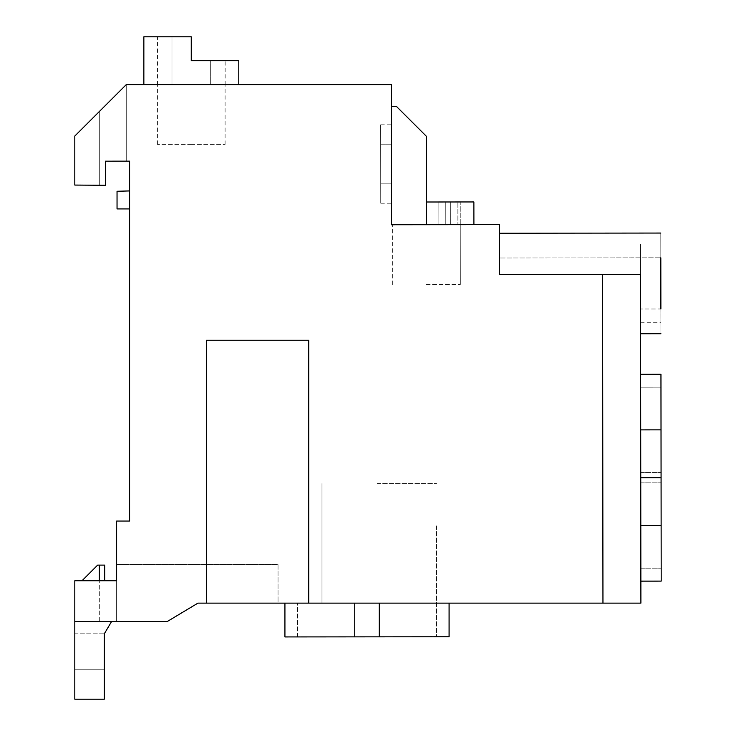 <?xml version="1.0" encoding="UTF-8"?>
<svg xmlns="http://www.w3.org/2000/svg" width="736" height="736" viewBox="0 0 736 736"><rect width="100%" height="100%" fill="white"/><g stroke="black" fill="none" stroke-linecap="round" stroke-linejoin="round"><path stroke-width="0.55" stroke-dasharray="3.68 2.76" d="M602.572 274.464L602.959 603.134L640.9 603.134L640.476 244.076L640.568 322.754L640.476 244.076L640.568 322.754L640.476 244.076L640.55 309.01L640.513 274.427L499.624 274.583L499.606 257.977L499.624 274.583L640.513 274.427L499.624 274.583L499.56 224.636L391.506 224.756L391.506 84.631L126.261 84.631L74.805 136.04L126.261 84.631L126.261 161.147L105.432 161.175L129.591 161.147L129.591 521.051L116.628 521.051L116.628 580.759L74.805 580.759L74.805 621.478L167.339 621.478L197.92 603.134L206.742 603.134L206.43 340.253L308.715 340.253L206.457 340.253L206.457 603.134M238.786 60.711L238.786 84.631L238.786 60.711L210.671 60.711L238.786 60.711L210.671 60.711L210.671 84.631L238.786 84.631L210.671 84.631L238.786 84.631L210.671 84.631L210.671 60.711L238.786 60.711L191.259 60.711L191.259 36.8L157.476 36.8L191.259 36.8L157.476 36.8L191.259 36.8L157.476 36.8L191.259 36.8L171.966 36.8L171.966 84.631L143.851 84.631L238.786 84.631L171.966 84.631L171.966 36.8L143.851 36.8L171.966 36.8L143.851 36.8L171.966 36.8L143.851 36.8L143.851 84.631L143.851 36.8M602.959 603.134L308.715 603.134L308.715 340.253L206.43 340.253L206.742 603.134L308.715 603.134L308.715 340.253L308.715 603.134M105.386 185.297L105.432 161.175L105.386 185.297L105.432 161.175L126.261 161.147L126.261 84.631L74.805 136.04L74.805 185.067L105.386 185.297L74.805 185.067L105.386 185.297L105.432 161.175L105.386 185.297L99.314 185.251L99.314 111.55L74.805 136.04L74.805 185.067L74.805 136.04L126.261 84.631L126.261 161.147L126.261 84.631L99.314 111.55L99.314 185.251L99.314 111.55L99.314 185.251L74.805 185.067L74.805 136.04L74.805 185.067L99.314 185.251M391.506 106.389L391.506 144.192L391.506 124.798L391.506 144.192L391.506 124.798L391.506 144.192L391.506 124.798L391.506 144.192L380.678 144.192C380.641 118.68 380.641 118.68 380.678 144.192C380.641 118.68 380.641 118.68 380.678 144.192L380.724 183.844L380.678 144.192L391.506 144.192L391.506 106.38L391.506 144.192L391.506 106.38L396.4 106.38L391.506 106.389L391.506 224.756L391.506 106.389L396.4 106.38L391.506 106.389M278.042 603.134L197.92 603.134L278.042 603.134L197.92 603.134L278.042 603.134L278.042 564.595L116.628 564.595L116.628 580.759L74.805 580.759L116.628 580.759L116.628 564.595L278.042 564.595L116.628 564.595L278.042 564.595L278.042 603.134M297.482 636.925L297.482 603.134L297.482 636.925L379.27 636.833L379.27 603.134L285.016 603.134L449.006 603.134L285.016 603.134L379.27 603.134L379.27 636.833L449.089 636.769L284.924 636.934L433.642 636.778M74.805 621.478L74.805 580.759L74.805 621.478L167.339 621.478L197.92 603.134L167.339 621.478L74.805 621.478L74.805 580.759L81.99 580.759L97.64 565.11L104.687 565.11L104.687 580.759L116.628 580.759L116.628 621.478L116.628 580.759M129.591 190.928L129.591 208.923L129.591 190.928L117.042 191.268L117.042 208.923L129.591 208.923M191.314 60.711L225.152 60.711L191.314 60.711M377.228 483.561L436.54 483.561L377.228 483.561M167.339 621.478L197.92 603.134L167.339 621.478L111.605 621.478L104.3 633.797L104.3 699.2L74.805 699.2L74.805 580.759L81.99 580.759M99.314 621.478L99.314 580.759L99.314 621.478M191.259 84.631L225.152 84.631L191.259 84.631M74.805 633.797L74.805 669.778L74.805 633.797L104.3 633.797L104.3 669.778L104.3 633.797L74.805 633.797M191.314 144.412L157.476 144.412L191.314 144.412M191.259 144.412L225.096 144.412L191.259 144.412M74.805 669.778L104.3 669.778L74.805 669.778M660.79 233.054L660.818 257.793L499.606 257.977L660.818 257.793L660.799 239.678L660.79 233.054L499.578 233.238L499.606 257.977C499.569 225.437 499.569 225.437 499.606 257.977C499.569 225.437 499.569 225.437 499.606 257.977L499.578 233.248L660.79 233.064M425.804 224.719L391.506 224.756L391.506 183.844L391.506 224.756L391.506 183.844L380.724 183.844L380.678 144.192C380.641 118.68 380.641 118.68 380.678 144.192C380.641 118.68 380.641 118.68 380.678 144.192L380.724 183.844L380.678 144.192L380.724 183.844L391.506 183.844L391.506 224.756L391.506 183.844L380.724 183.844L391.506 183.844L391.506 203.237L391.506 183.844L391.506 203.237L391.506 183.844L391.506 203.237L391.506 183.844L380.724 183.844L391.506 183.844L391.506 224.756L473.901 224.664L391.506 224.756L426.429 224.719L391.506 224.756L426.429 224.719L426.328 136.243L396.4 106.38M426.402 202.004L426.429 224.719L426.402 202.004L426.429 224.719L426.402 202.004L426.429 224.719L438.886 224.701L426.429 224.719L438.886 224.701L426.429 224.719L438.886 224.701L426.429 224.719L426.402 202.004L438.858 201.986L426.402 202.004L438.858 201.986L426.402 202.004L438.858 201.986L426.402 202.004L426.328 136.243L426.402 202.004L426.328 136.243L426.402 202.004L426.328 136.243L426.402 202.004L473.874 201.949L445.758 201.977L473.874 201.949L445.758 201.977L473.874 201.949L473.901 224.664L473.874 201.949M380.678 144.192L391.506 144.192L380.678 144.192C380.641 118.68 380.641 118.68 380.678 144.192C380.641 118.68 380.641 118.68 380.678 144.192M640.578 333.748L640.55 309.01C640.587 341.559 640.587 341.559 640.55 309.01C640.587 341.559 640.587 341.559 640.55 309.01L640.578 333.748L660.91 333.721L660.882 308.991C660.919 341.532 660.919 341.532 660.882 308.991C660.919 341.532 660.919 341.532 660.882 308.991L660.91 333.73M640.752 477.71L661.075 477.682L640.752 477.71L640.633 375.48L640.872 579.94L640.633 375.48L640.872 579.94L640.752 477.71L661.075 477.682L661.195 581.109L660.956 374.265L661.13 525.513L640.808 525.541M660.818 257.793C660.781 225.244 660.781 225.244 660.818 257.793C660.781 225.244 660.781 225.244 660.818 257.793L660.882 308.991L640.55 309.01L660.882 308.991M445.786 224.692L445.758 201.977L445.786 224.692M380.724 183.844C380.751 211.747 380.751 207.515 380.724 183.844C380.751 211.747 380.751 207.515 380.724 183.844C380.751 211.747 380.751 207.515 380.724 183.844C380.751 211.747 380.751 207.515 380.724 183.844C380.751 211.747 380.751 207.515 380.724 183.844C380.751 211.747 380.751 207.515 380.724 183.844M426.494 284.501L460.331 284.464L426.494 284.501M640.697 429.879L661.02 429.861L640.697 429.879L661.02 429.861L660.956 374.265L661.075 477.682M660.836 268.907L660.891 322.727L660.836 268.907M460.331 284.464L460.258 224.682L460.331 284.464L460.258 224.682L450.349 224.692L450.331 201.977L438.858 201.986L460.239 201.958L438.858 201.986L460.239 201.958L450.331 201.977L450.358 224.692L438.886 224.701L438.858 201.986L438.886 224.701L438.858 201.986L438.886 224.701L438.858 201.986L438.886 224.701L457.884 224.682L450.349 224.692L450.331 201.977L450.358 224.692L438.886 224.701L460.258 224.682L460.239 201.958L457.866 201.968L460.239 201.958L460.267 224.682L460.239 201.958M661.038 445.574L660.974 387.173L661.038 445.574M661.149 541.227L661.084 482.825L661.149 541.227M640.716 445.593L640.651 390.2L640.716 445.593M640.642 387.2L640.679 414.166L640.642 387.2L660.974 387.173L640.642 387.2M640.826 541.254L640.752 482.853L640.826 541.254M354.752 603.134L354.752 636.861M379.27 603.134L379.27 636.833M438.886 224.701L450.358 224.692L450.331 201.977L450.358 224.692L438.886 224.701M457.884 224.682L450.349 224.692L457.884 224.682L457.866 201.968L457.893 224.682M321.991 483.561L321.991 603.134L321.991 483.561M436.54 525.881L436.54 636.778L436.54 525.881M449.089 603.134L449.089 636.769M284.924 603.134L284.924 636.934M157.476 84.631L157.476 36.8M225.152 84.631L225.152 60.711M225.096 144.412L225.096 84.631M157.421 144.412L157.421 84.631M380.678 124.798L391.506 124.798M380.742 203.237L391.506 203.237M392.656 284.538L392.582 224.756M640.633 374.284L660.956 374.265M640.872 581.136L661.195 581.109M640.568 322.754L660.891 322.727M640.476 244.076L660.799 244.058M640.743 472.567L661.075 472.549L640.743 472.567M640.752 482.853L661.084 482.825L640.752 482.853M640.854 568.22L661.186 568.201L640.854 568.22"/><path stroke-width="1.1" d="M602.572 274.464L602.959 603.134L640.9 603.134L640.513 274.427L499.624 274.583L499.56 224.636L391.506 224.756L391.506 84.631L126.261 84.631L74.805 136.04L74.805 185.067L105.386 185.297L105.432 161.175L129.591 161.147L129.591 521.051L116.628 521.051L116.628 580.759L74.805 580.759L74.805 621.478L167.339 621.478L197.92 603.134L308.715 603.134L308.715 340.253L206.457 340.253L206.457 603.134M602.959 603.134L308.715 603.134M238.786 84.631L238.786 60.711L191.259 60.711L191.259 36.8L191.259 60.711L191.259 36.8L143.851 36.8L143.851 84.631M116.628 564.595L116.628 580.759L116.628 564.595M99.314 185.251L105.386 185.297M167.339 621.478L111.605 621.478L104.3 633.797L104.3 699.2L74.805 699.2L74.805 621.478L99.314 621.478L74.805 621.478M81.99 580.759L97.64 565.11L99.314 565.11L99.314 580.759L99.314 565.11L104.687 565.11L104.687 580.759L116.628 580.759M354.752 603.134L354.752 636.861L284.924 636.934L449.089 636.769L379.27 636.833L432.115 636.778L379.27 636.833L379.27 603.134M284.924 603.134L284.924 636.934L297.482 636.925M129.591 208.923L117.042 208.923L117.042 191.268L129.591 190.928M191.259 60.711L191.259 36.8L191.259 60.711M436.54 636.778L433.642 636.778M396.4 106.38L391.506 106.38L396.4 106.38L426.328 136.243L426.402 202.004L473.874 201.949L473.901 224.664M660.882 308.991L660.818 257.793M640.752 477.71L661.075 477.682L660.956 374.265L661.02 429.861L640.697 429.879M640.808 525.541L661.13 525.513L661.195 581.109L661.075 477.682M426.429 224.719L426.402 202.004M449.089 603.134L449.089 636.769M499.578 233.238L660.79 233.054M660.91 333.73L640.578 333.748L660.91 333.73M640.633 374.284L660.956 374.265M640.872 581.136L661.195 581.109"/></g></svg>
